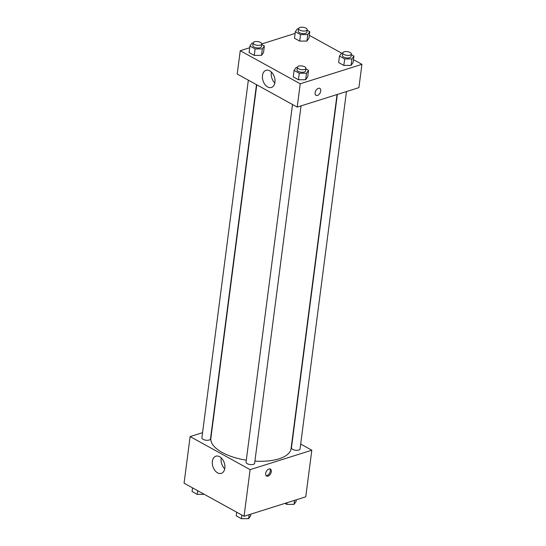 <?xml version="1.0" encoding="UTF-8"?>
<svg xmlns="http://www.w3.org/2000/svg" width="546" height="546" viewBox="0 0 546 546"><rect width="100%" height="100%" fill="white"/><g stroke="black" fill="none" stroke-linecap="round" stroke-linejoin="round"><path stroke-width="0.82" d="M300.682 444.069L311.814 450.204L305.76 496.819L244.062 516.27L184.07 483.196L190.124 436.582L202.559 432.664M217.561 472.836A8.995 5.986 72.5 0 1 212.353 463.916A8.995 5.986 72.5 0 1 215.902 456.197A8.995 5.986 72.5 0 1 224.31 462.974A8.995 5.986 72.5 0 1 221.307 473.348A8.995 5.986 72.5 0 1 217.561 472.836M311.814 450.204L250.116 469.656L244.062 516.27M250.116 469.656L190.124 436.582M221.273 457.917A8.995 5.986 -107.5 0 0 224.72 468.857M271.301 471.669A3.972 2.43 -61.1 0 1 269.424 475.259A3.972 2.43 -61.1 0 1 266.557 476.037A3.972 2.43 -61.1 0 1 266.346 471.382A3.972 2.43 -61.1 0 1 270.393 469.082A3.972 2.43 -61.1 0 1 271.301 471.669M266.107 475.662A3.972 2.43 118.9 0 0 270.297 471.109A3.972 2.43 118.9 0 0 269.833 468.898M292.499 104.498L246.041 462.162A4.334 1.85 7.4 0 0 250.102 464.557A4.334 1.85 7.4 0 0 254.634 463.281L301.051 105.876M337.353 94.438L291.455 447.85A4.334 1.85 7.4 0 0 293.966 449.911A4.334 1.85 7.4 0 0 298.751 450.061A4.334 1.85 7.4 0 0 300.047 448.962L346.464 91.564M248.341 80.16L201.89 437.824A4.334 1.85 7.4 0 0 204.402 439.885A4.334 1.85 7.4 0 0 209.186 440.035A4.334 1.85 7.4 0 0 210.483 438.936L256.497 84.65M254.914 461.117A40.438 17.274 7.4 0 0 278.965 458.824A40.438 17.274 7.4 0 0 291.066 448.6L337.053 94.533M256.77 84.801L210.872 438.185A40.438 17.274 7.4 0 0 246.301 460.176M353.46 59.671L361.93 64.339L358.906 87.647L297.201 107.091L237.21 74.024L240.24 50.717L249.699 47.734M341.728 53.201L309.309 35.326M305.651 79.716L307.678 76.829L305.651 79.716L298.423 79.743L305.651 79.716L306.49 73.246L299.263 73.266L294.069 70.407L296.103 67.513L297.297 67.513M293.229 76.877L298.423 79.743L293.229 76.877L294.069 70.407M261.5 55.378L263.527 52.484L261.5 55.378L254.272 55.405L261.5 55.378L262.339 48.901L255.112 48.928L249.918 46.069L251.945 43.175L253.146 43.168M249.078 52.539L254.272 55.405L249.078 52.539L249.918 46.069M306.907 41.066L308.94 38.172L306.907 41.066L299.686 41.093L306.907 41.066L307.753 34.589L300.525 34.616L295.331 31.75L297.358 28.863L298.56 28.856M294.492 38.227L299.686 41.093L294.492 38.227L295.331 31.75M361.93 64.339L300.232 83.784L240.24 50.717M261.78 43.926L295.113 33.422M351.064 65.404L353.091 62.51L351.064 65.404L343.837 65.431L351.064 65.404L351.904 58.927L344.676 58.954L339.482 56.095L341.516 53.201L342.711 53.194M338.643 62.565L343.837 65.431L338.643 62.565L339.482 56.095M274.945 82.337A8.995 5.986 72.5 0 1 271.423 87.483A8.995 5.986 72.5 0 1 263.015 80.706A8.995 5.986 72.5 0 1 266.018 70.325A8.995 5.986 72.5 0 1 272.529 73.341A8.995 5.986 72.5 0 1 274.945 82.337M300.232 83.784L297.201 107.091M318.379 88.309A3.972 2.43 -61.1 0 1 319.833 88.391A3.972 2.43 -61.1 0 1 320.045 93.045A3.972 2.43 -61.1 0 1 316.004 95.345A3.972 2.43 -61.1 0 1 315.335 91.721A3.972 2.43 -61.1 0 1 318.379 88.309M271.389 72.045A8.995 5.986 -107.5 0 0 274.836 82.992M315.998 95.345A3.972 2.43 118.9 0 0 320.045 93.045A3.972 2.43 118.9 0 0 319.833 88.391M305.856 68.885L308.524 70.352L306.49 73.246M297.338 67.233L296.997 69.82A4.334 1.85 7.4 0 0 299.515 71.888A4.334 1.85 7.4 0 0 304.293 72.031A4.334 1.85 7.4 0 0 305.589 70.939L305.931 68.346A4.334 1.85 7.4 0 0 301.87 65.957A4.334 1.85 7.4 0 0 297.338 67.233A4.334 1.85 7.4 0 0 299.85 69.294A4.334 1.85 7.4 0 0 304.634 69.444A4.334 1.85 7.4 0 0 305.931 68.346M308.524 70.352L307.678 76.829M299.263 73.266L298.423 79.743M261.705 44.547L264.366 46.014L262.339 48.901M253.18 42.888L252.846 45.482A4.334 1.85 7.4 0 0 255.357 47.543A4.334 1.85 7.4 0 0 260.142 47.693A4.334 1.85 7.4 0 0 261.438 46.594L261.773 44.008A4.334 1.85 7.4 0 0 257.719 41.612A4.334 1.85 7.4 0 0 253.18 42.888A4.334 1.85 7.4 0 0 255.699 44.956A4.334 1.85 7.4 0 0 260.476 45.1A4.334 1.85 7.4 0 0 261.773 44.008M264.366 46.014L263.527 52.484M255.112 48.928L254.272 55.405M351.269 54.573L353.931 56.04L351.904 58.927M342.751 52.914L342.41 55.508A4.334 1.85 7.4 0 0 344.922 57.569A4.334 1.85 7.4 0 0 349.706 57.719A4.334 1.85 7.4 0 0 351.003 56.62L351.344 54.034A4.334 1.85 7.4 0 0 347.283 51.638A4.334 1.85 7.4 0 0 342.751 52.914A4.334 1.85 7.4 0 0 345.263 54.982A4.334 1.85 7.4 0 0 350.047 55.126A4.334 1.85 7.4 0 0 351.344 54.034M353.931 56.04L353.091 62.51M344.676 58.954L343.837 65.431M307.118 30.228L309.78 31.695L307.753 34.589M298.594 28.576L298.259 31.17A4.334 1.85 7.4 0 0 300.771 33.231A4.334 1.85 7.4 0 0 305.555 33.381A4.334 1.85 7.4 0 0 306.852 32.282L307.186 29.696A4.334 1.85 7.4 0 0 303.132 27.3A4.334 1.85 7.4 0 0 298.594 28.576A4.334 1.85 7.4 0 0 301.105 30.644A4.334 1.85 7.4 0 0 305.89 30.788A4.334 1.85 7.4 0 0 307.186 29.696M309.78 31.695L308.94 38.172M300.525 34.616L299.686 41.093M250.887 514.114L250.669 515.786L248.642 518.673L241.414 518.7L236.22 515.833L236.691 512.203M249.16 514.66L248.642 518.673M241.885 515.069L241.414 518.7M204.272 494.335L197.263 494.362L192.069 491.496L192.54 487.865M197.734 490.731L197.263 494.362M296.301 499.802L296.082 501.467L294.055 504.361L286.827 504.388L284.985 503.371M294.574 500.348L294.055 504.361M287.046 502.716L286.827 504.388"/></g></svg>
